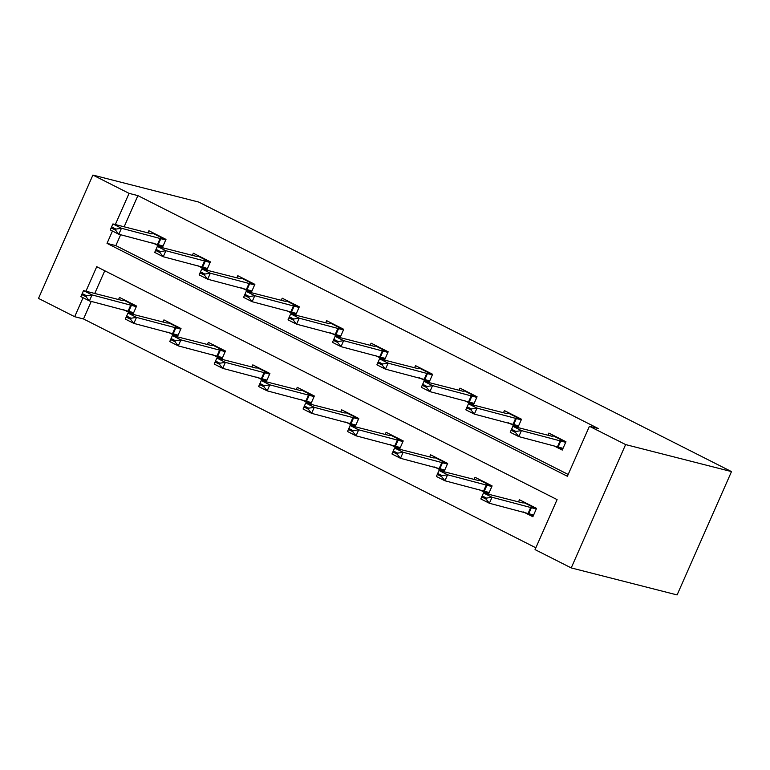 <?xml version="1.0" encoding="UTF-8"?>
<svg xmlns="http://www.w3.org/2000/svg" width="770" height="770" viewBox="0 0 770 770"><rect width="100%" height="100%" fill="white"/><g stroke="black" fill="none" stroke-linecap="round" stroke-linejoin="round"><path stroke-width="1.16" d="M91.255 301.388L83.507 318.953L74.68 316.701L38.5 298.404L92.9 175.069L198.776 202.087L731.5 471.596L677.1 594.931L571.225 567.913L535.044 549.607L557.095 499.605L96.731 266.699L85.922 291.214M83.507 318.953L535.843 547.797M104.759 270.761L94.749 293.466M523.417 511.954L532.869 516.737L536.546 508.402L519.452 499.759L518.518 501.886M488.45 494.215L492.107 485.918L475.013 477.275L474.079 479.402M478.978 489.47L488.247 494.157M444.011 471.731L447.668 463.434L430.574 454.791L429.631 456.918M434.54 466.986L443.809 471.673M399.572 449.247L403.23 440.95L386.136 432.307L385.192 434.434M390.101 444.502L399.361 449.189M355.124 426.763L358.781 418.476L341.688 409.823L340.754 411.95M345.663 422.027L354.922 426.715M310.685 404.279L314.343 395.992L297.249 387.339L296.315 389.466M301.214 399.543L310.483 404.231M266.247 381.795L269.904 373.508L252.81 364.855L251.867 366.992M256.776 377.059L266.045 381.747M221.808 359.311L225.466 351.024L208.372 342.371L207.428 344.508M212.337 354.575L221.596 359.263M177.36 336.827L181.017 328.54L163.933 319.887L162.99 322.024M167.899 332.091L177.158 336.779M132.921 314.343L136.579 306.056L119.485 297.413L118.551 299.54M123.45 309.607L132.719 314.295M112.459 231.038L107.02 243.368L567.384 476.274L589.435 426.272L598.261 428.524L137.897 195.619L124.153 226.794M120.659 234.725L115.847 245.62L568.183 474.464M552.822 445.291L562.273 450.075L565.95 441.739L548.856 433.087L547.922 435.223M517.854 427.543L521.511 419.255L504.417 410.603L503.484 412.739M508.383 422.807L517.652 427.494M473.415 405.058L477.073 396.771L459.979 388.128L459.036 390.255M463.944 400.323L473.204 405.01M428.977 382.575L432.625 374.287L415.54 365.644L414.597 367.771M419.506 377.839L428.765 382.526M384.528 360.1L388.186 351.803L371.092 343.16L370.158 345.287M375.057 355.355L384.326 360.042M340.09 337.616L343.747 329.319L326.653 320.676L325.72 322.803M330.619 332.871L339.888 337.558M295.651 315.132L299.309 306.835L282.215 298.192L281.271 300.319M286.18 310.387L295.449 315.074M251.213 292.648L254.87 284.351L237.776 275.708L236.833 277.835M241.742 287.903L251.001 292.59M206.764 270.164L210.422 261.867L193.328 253.224L192.394 255.351M197.303 265.429L206.562 270.106M162.326 247.68L165.983 239.393L148.889 230.74L147.956 232.867M152.855 242.945L162.124 247.632M92.9 175.069L129.071 193.366L115.327 224.542M137.897 195.619L129.071 193.366M589.435 426.272L625.615 444.579L731.5 471.596M83.054 297.701L74.68 316.701M571.225 567.913L625.615 444.579M115.847 245.62L107.02 243.368M557.74 446.542L562.716 449.064M565.69 442.336L521.425 430.603L518.778 436.6L510.231 432.278L512.878 426.272L551.695 436.186L554.496 435.945M515.89 431.431L511.617 429.275L511.174 430.266L515.448 432.432L515.89 431.431L521.425 430.603L512.878 426.272L511.617 429.275M563.043 448.333L518.778 436.6L515.448 432.432M510.231 432.278L511.174 430.266M533.312 515.736L528.336 513.215M486.486 498.103L482.213 495.938L481.77 496.939L486.043 499.095L486.486 498.103L492.02 497.266L489.374 503.262L480.827 498.941L483.473 492.944L492.02 497.266L536.286 508.999M486.043 499.095L489.374 503.262L533.639 515.005M536.353 508.845L524.62 502.906L522.301 502.849L483.473 492.944L482.213 495.938M481.77 496.939L480.827 498.941M513.301 424.058L518.277 426.58M521.251 419.852L476.986 408.119L474.339 414.116L465.792 409.794L468.439 403.788L507.257 413.702L510.058 413.461M471.452 408.947L467.178 406.791L466.736 407.792L471.009 409.948L471.452 408.947L476.986 408.119L468.439 403.788L467.178 406.791M518.605 425.849L474.339 414.116L471.009 409.948M465.792 409.794L466.736 407.792M468.853 401.584L473.839 404.096M476.803 397.368L432.538 385.635L429.891 391.632L421.344 387.31L423.991 381.304L462.818 391.218L465.619 390.977M427.003 386.463L422.73 384.307L422.297 385.308L426.57 387.464L427.003 386.463L432.538 385.635L423.991 381.304L422.73 384.307M474.156 403.374L429.891 391.632L426.57 387.464M421.344 387.31L422.297 385.308M488.873 493.252L483.897 490.731M442.047 475.619L437.774 473.454L437.331 474.455L441.605 476.62L442.047 475.619L447.582 474.782L444.935 480.778L436.388 476.457L439.035 470.46L447.582 474.782L491.847 486.525M441.605 476.62L444.935 480.778L489.2 492.521M491.914 486.361L480.182 480.422L477.852 480.365L439.035 470.46L437.774 473.454M437.331 474.455L436.388 476.457M444.434 470.768L439.458 468.247M397.609 453.135L393.335 450.97L392.892 451.971L397.166 454.136L397.609 453.135L403.133 452.298L400.487 458.304L391.949 453.973L394.587 447.976L403.133 452.298L447.399 464.041M397.166 454.136L400.487 458.304L444.752 470.037M447.476 463.877L435.733 457.938L433.414 457.881L394.587 447.976L393.335 450.97M435.733 457.938L436.215 457.64M392.892 451.971L391.949 453.973M424.414 379.1L429.4 381.612M432.365 374.884L388.099 363.151L385.452 369.148L376.905 364.826L379.552 358.83L418.38 368.734L421.18 368.493M382.565 363.979L378.291 361.823L377.849 362.824L382.122 364.98L382.565 363.979L388.099 363.151L379.552 358.83L378.291 361.823M429.718 380.89L385.452 369.148L382.122 364.98M376.905 364.826L377.849 362.824M379.976 356.616L384.952 359.128M387.926 352.4L343.661 340.667L341.014 346.664L332.467 342.342L335.114 336.346L373.941 346.25L376.732 346.009M338.126 341.495L333.853 339.339L333.41 340.34L337.683 342.496L338.126 341.495L343.661 340.667L335.114 336.346L333.853 339.339M385.279 358.406L341.014 346.664L337.683 342.496M332.467 342.342L333.41 340.34M335.537 334.132L340.513 336.654M343.487 329.916L299.222 318.183L296.575 324.18L288.028 319.858L290.675 313.862L329.493 323.766L332.293 323.525M293.688 319.021L289.414 316.855L288.971 317.856L293.245 320.012L293.688 319.021L299.222 318.183L290.675 313.862L289.414 316.855M340.841 335.922L296.575 324.18L293.245 320.012M288.028 319.858L288.971 317.856M399.996 448.284L395.01 445.763M353.161 430.651L348.887 428.486L348.444 429.487L352.718 431.652L353.161 430.651L358.695 429.814L356.048 435.82L347.501 431.489L350.148 425.492L358.695 429.814L402.96 441.557M352.718 431.652L356.048 435.82L400.313 447.553M403.037 441.393L391.295 435.454L388.975 435.406L350.148 425.492L348.887 428.486M391.295 435.454L391.776 435.166M348.444 429.487L347.501 431.489M355.557 425.8L350.571 423.279M308.722 408.167L304.448 406.002L304.006 407.003L308.279 409.168L308.722 408.167L314.256 407.33L311.609 413.336L303.062 409.005L305.709 403.008L314.256 407.33L358.522 419.072M308.279 409.168L311.609 413.336L355.875 425.069M358.589 418.909L346.856 412.97L344.536 412.922L305.709 403.008L304.448 406.002M304.006 407.003L303.062 409.005M311.109 403.316L306.133 400.795M264.283 385.683L260.01 383.518L259.567 384.519L263.841 386.684L264.283 385.683L269.818 384.846L267.171 390.852L258.624 386.53L261.271 380.524L269.818 384.846L314.083 396.589M263.841 386.684L267.171 390.852L311.436 402.585M314.15 396.425L302.418 390.486L300.088 390.438L261.271 380.524L260.01 383.518M259.567 384.519L258.624 386.53M291.099 311.648L296.075 314.17M299.039 307.442L254.774 295.699L252.127 301.696L243.59 297.374L246.227 291.378L285.054 301.282L287.855 301.041M249.239 296.537L244.976 294.371L244.533 295.372L248.806 297.538L249.239 296.537L254.774 295.699L246.227 291.378L244.976 294.371M296.392 313.438L252.127 301.696L248.806 297.538M243.59 297.374L244.533 295.372M266.67 380.832L261.694 378.311M219.845 363.199L215.571 361.034L215.128 362.035L219.402 364.2L219.845 363.199L225.369 362.362L222.732 368.368L214.185 364.046L216.832 358.04L225.369 362.362L269.635 374.105M219.402 364.2L222.732 368.368L266.988 380.101M269.712 373.941L257.969 368.002L255.65 367.954L216.832 358.04L215.571 361.034M257.969 368.002L258.45 367.714M215.128 362.035L214.185 364.046M246.65 289.164L251.636 291.686M254.6 284.958L210.335 273.215L207.688 279.221L199.141 274.89L201.788 268.894L240.615 278.798L243.416 278.557M204.801 274.053L200.527 271.887L200.084 272.888L204.358 275.054L204.801 274.053L210.335 273.215L201.788 268.894L200.527 271.887M251.954 290.954L207.688 279.221L204.358 275.054M199.141 274.89L200.084 272.888M222.232 358.348L217.246 355.827M175.396 340.715L171.123 338.559L170.69 339.551L174.963 341.716L175.396 340.715L180.931 339.888L178.284 345.884L169.737 341.562L172.384 335.556L180.931 339.888L225.196 351.62M174.963 341.716L178.284 345.884L222.549 357.617M225.273 351.457L213.531 345.518L211.211 345.47L172.384 335.556L171.123 338.559M213.531 345.518L214.012 345.23M170.69 339.551L169.737 341.562M202.212 266.68L207.197 269.202M210.162 262.474L165.897 250.731L163.25 256.737L154.703 252.406L157.35 246.41L196.177 256.323L198.968 256.083M160.362 251.569L156.089 249.403L155.646 250.404L159.919 252.57L160.362 251.569L165.897 250.731L157.35 246.41L156.089 249.403M207.515 268.47L163.25 256.737L159.919 252.57M154.703 252.406L155.646 250.404M177.793 335.864L172.807 333.343M130.958 318.231L126.684 316.075L126.242 317.076L130.515 319.232L130.958 318.231L136.492 317.404L133.845 323.4L125.298 319.078L127.945 313.072L136.492 317.404L180.758 329.137M130.515 319.232L133.845 323.4L178.111 335.133M180.825 328.973L169.092 323.034L166.772 322.986L127.945 313.072L126.684 316.075M169.092 323.034L169.573 322.745M126.242 317.076L125.298 319.078M157.773 244.196L162.749 246.718M165.723 239.99L121.458 228.247L118.811 234.253L110.264 229.922L112.911 223.926L151.728 233.839L154.529 233.599M115.924 229.085L111.65 226.919L111.207 227.92L115.481 230.086L115.924 229.085L121.458 228.247L112.911 223.926L111.65 226.919M163.076 245.986L118.811 234.253L115.481 230.086M110.264 229.922L111.207 227.92M133.345 313.38L128.369 310.868M86.519 295.747L82.246 293.591L81.803 294.592L86.076 296.748L86.519 295.747L92.053 294.92L89.407 300.916L80.86 296.594L83.507 290.598L92.053 294.92L136.319 306.653M86.076 296.748L89.407 300.916L133.672 312.659M136.386 306.489L124.653 300.55L122.324 300.502L83.507 290.598L82.246 293.591M81.803 294.592L80.86 296.594M560.242 440.507L557.596 446.504M560.916 440.709L558.269 446.716M565.757 442.173L554.025 436.234M528.865 513.378L531.512 507.382M528.201 513.176L530.838 507.17M515.804 418.023L513.157 424.029M516.478 418.226L513.831 424.231M521.319 419.689L509.586 413.75M471.365 395.539L468.718 401.545M472.029 395.742L469.382 401.748M476.88 397.204L465.138 391.266M484.426 490.894L487.073 484.898M483.753 490.692L486.399 484.696M439.988 468.41L442.635 462.414M439.314 468.208L441.961 462.212M426.927 373.055L424.28 379.061M427.591 373.267L424.944 379.264M432.442 374.721L420.699 368.782M382.478 350.571L379.841 356.577M383.152 350.783L380.505 356.78M387.993 352.236L376.261 346.308M338.04 328.097L335.393 334.093M338.713 328.299L336.067 334.296M343.555 329.762L331.822 323.824M395.539 445.926L398.186 439.93M394.875 445.724L397.522 439.728M351.101 423.442L353.748 417.446M350.437 423.24L353.083 417.244M306.662 400.968L309.309 394.962M305.988 400.756L308.635 394.76M293.601 305.613L290.954 311.609M294.275 305.815L291.628 311.811M299.116 307.278L287.374 301.339M262.224 378.484L264.87 372.478M261.55 378.272L264.197 372.276M249.162 283.129L246.516 289.125M249.827 283.331L247.18 289.328M254.678 284.794L242.935 278.856M217.775 356L220.422 349.994M217.111 355.788L219.758 349.792M204.724 260.645L202.077 266.641M205.388 260.847L202.741 266.844M210.229 262.31L198.496 256.372M173.337 333.516L175.984 327.51M172.673 333.314L175.319 327.308M160.276 238.161L157.629 244.157M160.949 238.363L158.302 244.359M165.791 239.826L154.058 233.888M128.898 311.032L131.545 305.026M128.224 310.83L130.871 304.824"/></g></svg>

